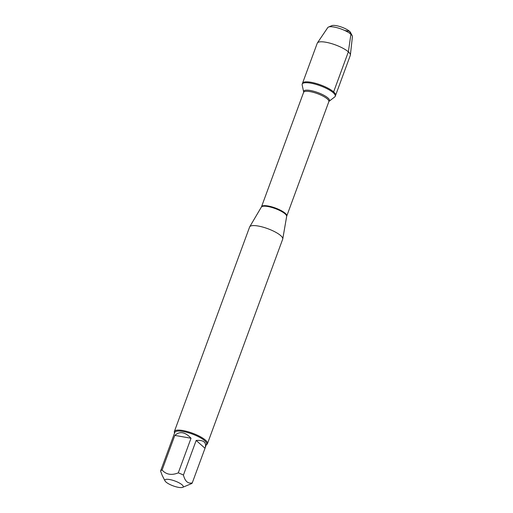 <?xml version="1.0" encoding="UTF-8"?>
<svg xmlns="http://www.w3.org/2000/svg" width="513" height="513" viewBox="0 0 513 513"><rect width="100%" height="100%" fill="white"/><g stroke="black" fill="none" stroke-linecap="round" stroke-linejoin="round"><path stroke-width="0.77" d="M333.303 92.763A17.609 4.675 20.2 0 1 335.252 96.284A17.609 4.675 20.2 0 1 334.758 96.925L329.109 101.26A13.755 3.655 20.2 0 0 327.974 98.009A13.755 3.655 20.2 0 0 312.956 91.058A13.755 3.655 20.2 0 0 303.651 91.891L302.163 84.934A17.609 4.675 20.2 0 1 302.202 84.119A17.609 4.675 20.2 0 1 315.412 84.222A17.609 4.675 20.2 0 1 333.303 92.763M333.623 91.904A17.609 4.675 -159.8 0 0 315.726 83.356A17.609 4.675 -159.8 0 0 302.523 83.26A17.609 4.675 20.2 0 1 320.657 84.953A17.609 4.675 20.2 0 1 335.573 95.418A17.609 4.675 -159.8 0 0 333.623 91.904L348.359 51.845L350.911 34.23L349.533 31.312L344.665 30.459M183.192 486.856A9.766 2.591 -159.8 0 0 173.747 480.591A9.766 2.591 -159.8 0 0 164.987 480.867A9.766 2.591 -159.8 0 0 165.962 482.015A9.766 2.591 -159.8 0 0 174.612 486.375A9.766 2.591 -159.8 0 0 182.609 487.35A9.766 2.591 -159.8 0 0 183.192 486.856M182.609 487.35L191.259 483.746A16.916 4.495 -159.8 0 0 192.272 482.887C187.982 483.919 185.039 481.309 183.436 475.064A16.916 4.495 -159.8 0 0 178.287 472.864C171.547 475.557 166.154 474.608 162.095 470.017A16.916 4.495 -159.8 0 0 160.582 471.043L162.159 475.288M160.582 471.043L174.798 432.395A16.916 4.495 20.2 0 1 192.228 434.017A16.916 4.495 20.2 0 1 206.553 444.078L205.104 448.016C206.739 442.443 203.764 439.917 196.171 440.443L183.436 475.064M178.287 472.864L191.028 438.243C185.142 431.927 179.742 430.978 174.83 435.396L162.095 470.017M192.272 482.887L205.104 448.016M207.451 443.681L282.695 239.167A17.622 4.681 -159.8 0 0 282.759 238.943A17.622 4.681 -159.8 0 0 267.773 228.689A17.622 4.681 -159.8 0 0 249.716 226.791A17.622 4.681 -159.8 0 0 249.619 226.996L174.369 431.516A17.622 4.681 20.2 0 1 187.591 431.613A17.622 4.681 20.2 0 1 205.495 440.16A17.622 4.681 20.2 0 1 207.451 443.681A17.622 4.681 20.2 0 1 206.367 444.656L206.335 444.668M174.58 432.985L174.567 432.959A17.622 4.681 20.2 0 1 174.369 431.516M174.83 435.396L191.028 438.243M196.171 440.443L205.008 448.266M335.252 96.284L350.308 55.366A17.609 4.675 -159.8 0 0 350.379 55.064A17.609 4.675 -159.8 0 0 335.399 44.894A17.609 4.675 -159.8 0 0 317.4 42.925A17.609 4.675 -159.8 0 0 317.258 43.201L302.202 84.119M328.493 27.054L331.853 25.65A10.369 2.751 20.2 0 1 341.902 27.221A10.369 2.751 20.2 0 1 350.565 32.537L352.219 35.782A13.152 3.495 -159.8 0 0 350.911 34.23A13.152 3.495 -159.8 0 0 339.26 28.362A13.152 3.495 -159.8 0 0 328.493 27.054A13.152 3.495 -159.8 0 0 327.788 27.574L317.4 42.925M350.379 55.064L352.418 36.635A13.152 3.495 -159.8 0 0 352.219 35.782M282.759 238.943L286.658 216.415A13.498 3.585 -159.8 0 0 285.119 213.889A13.498 3.585 -159.8 0 0 271.704 207.425A13.498 3.585 -159.8 0 0 261.348 207.105L249.716 226.791M303.606 92.366L261.527 206.72A13.447 3.572 20.2 0 1 271.614 206.797A13.447 3.572 20.2 0 1 285.279 213.318A13.447 3.572 20.2 0 1 286.767 216.005L328.846 101.651A13.447 3.572 -159.8 0 0 327.352 98.964A13.447 3.572 -159.8 0 0 313.693 92.443A13.447 3.572 -159.8 0 0 303.606 92.366L303.651 91.891M164.987 480.867L162.153 475.295M328.846 101.651L329.109 101.26M286.658 216.415L286.767 216.005M261.527 206.72L261.348 207.105"/></g></svg>
